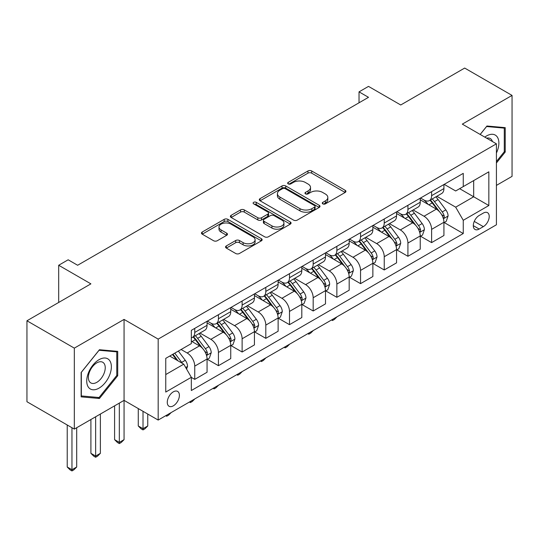 <?xml version="1.0" encoding="UTF-8"?>
<svg xmlns="http://www.w3.org/2000/svg" width="539" height="539" viewBox="0 0 539 539"><rect width="100%" height="100%" fill="white"/><g stroke="black" fill="none" stroke-linecap="round" stroke-linejoin="round"><path stroke-width="0.81" d="M322.8 203.863A1.839 1.065 0 0 0 325.408 203.863L345.169 192.45A2.628 1.516 0 0 0 345.937 191.379A2.628 1.516 0 0 0 345.169 190.301L311.69 170.978A2.628 1.516 0 0 0 307.964 170.978L288.203 182.384A1.839 1.065 0 0 0 287.664 183.139A1.839 1.065 0 0 0 288.203 183.887A1.839 1.065 0 0 0 290.811 183.887L293.364 182.411A8.415 4.858 0 0 1 305.269 182.411L308.059 184.021A8.415 4.858 0 0 1 310.525 187.457A8.415 4.858 0 0 1 308.059 190.894L305.505 192.369A1.839 1.065 0 0 0 304.966 193.124A1.839 1.065 0 0 0 305.505 193.872A1.839 1.065 0 0 0 308.106 193.872L310.666 192.396A8.415 4.858 0 0 1 322.571 192.396L325.361 194.006A8.415 4.858 0 0 1 327.827 197.442A8.415 4.858 0 0 1 325.361 200.879L322.8 202.361A1.839 1.065 0 0 0 322.261 203.109A1.839 1.065 0 0 0 322.8 203.863L322.8 202.361M173.336 405.84A8.577 4.952 120 0 0 178.935 398.287A8.577 4.952 120 0 0 177.621 391.415A8.577 4.952 120 0 0 173.336 391.84A8.577 4.952 120 0 0 167.73 399.392A8.577 4.952 120 0 0 169.044 406.265A8.577 4.952 120 0 0 173.336 405.84M226.313 245.932A2.628 1.516 0 0 0 225.545 247.003A2.628 1.516 0 0 0 226.313 248.075L235.705 253.498A2.628 1.516 0 0 0 239.424 253.498L261.375 240.832A2.628 1.516 0 0 0 262.143 239.754A2.628 1.516 0 0 0 261.375 238.683L227.896 219.353A2.628 1.516 0 0 0 224.177 219.353L202.226 232.026A2.628 1.516 0 0 0 201.458 233.097A2.628 1.516 0 0 0 202.226 234.169L213.572 240.724A2.628 1.516 0 0 0 217.291 240.724L226.683 235.3A2.628 1.516 0 0 0 227.458 234.222A2.628 1.516 0 0 0 226.683 233.151L221.057 229.904A7.034 4.063 0 0 1 218.996 227.027A7.034 4.063 0 0 1 223.341 223.274A7.034 4.063 0 0 1 231.009 224.157L253.054 236.884A7.034 4.063 0 0 1 255.109 239.754A7.034 4.063 0 0 1 250.77 243.507A7.034 4.063 0 0 1 243.102 242.631L239.424 240.509A2.628 1.516 0 0 0 235.705 240.509L226.313 245.932L226.313 248.075M496.419 185.396L512.05 176.368L512.05 95.41L464.679 68.062L400.726 104.984L368.508 86.388L359.035 91.859L368.508 97.323L77.636 265.262L68.163 259.791L58.69 265.262L58.69 302.453M74.321 348.133L74.321 429.091L124.064 400.369L124.064 319.411L74.321 348.133L26.95 320.779L90.902 283.858L58.69 265.262M124.064 319.411L158.176 339.105L496.419 143.825L496.419 224.783L158.176 420.063L158.176 339.105M512.05 95.41L462.307 124.132L496.419 143.825M293.553 220.101A2.628 1.516 0 0 0 297.272 220.101L319.223 207.434A2.628 1.516 0 0 0 319.991 206.356A2.628 1.516 0 0 0 319.223 205.285L285.737 185.955A2.628 1.516 0 0 0 282.018 185.955L260.074 198.628A2.628 1.516 0 0 0 259.299 199.699A2.628 1.516 0 0 0 260.074 200.771L293.553 220.101M254.395 204.261A1.839 1.065 0 0 1 256.261 204.517L256.261 202.334L290.299 221.98A2.628 1.516 0 0 1 291.067 223.058A2.628 1.516 0 0 1 290.299 224.13L268.348 236.803A2.628 1.516 0 0 1 264.629 236.803L231.15 217.473L231.15 215.324A2.628 1.516 0 0 0 230.382 216.402A2.628 1.516 0 0 0 231.15 217.473M231.15 215.324L240.542 209.9A2.628 1.516 0 0 1 244.261 209.9L257.837 217.743A2.628 1.516 0 0 0 261.563 217.743L267.789 214.145A2.628 1.516 0 0 0 268.563 213.067A2.628 1.516 0 0 0 267.789 211.995L253.653 203.836A1.839 1.065 0 0 1 253.114 203.082A1.839 1.065 0 0 1 254.253 202.098A1.839 1.065 0 0 1 256.261 202.334M74.321 429.091L26.95 401.737L26.95 320.779M483.342 213.073L479.171 215.479A8.307 4.797 120 0 0 473.747 222.802A8.307 4.797 120 0 0 475.021 229.459A8.307 4.797 120 0 0 479.171 229.048L483.342 226.643A8.307 4.797 120 0 0 488.772 219.319A8.307 4.797 120 0 0 487.499 212.662A8.307 4.797 120 0 0 483.342 213.073M444.21 184.358L455.677 190.974L463.257 186.602L463.257 173.363L191.332 330.353L191.332 343.592L165.756 358.361L165.756 392.055L191.332 377.287L191.332 390.526L463.257 233.535L463.257 220.296L455.677 207.165L436.833 196.29M463.257 186.602L488.839 171.826L488.839 205.527L463.257 220.296M119.328 403.105L119.328 442.384L124.064 439.649L124.064 400.369L158.176 420.063M359.035 91.859L359.035 102.794M459.652 188.677L473.68 196.775L473.68 180.585L488.839 171.826M455.677 207.165L473.68 196.775L488.839 205.527M165.756 374.551L183.752 364.162L169.731 356.063M191.332 377.394L194.747 379.368L194.747 366.129A10.719 6.192 -120 0 0 187.168 352.998L181.104 349.501M194.747 379.368L207.064 372.254L207.064 359.014A10.719 6.192 -120 0 0 199.484 345.89L191.332 341.187M207.347 359.291L218.43 365.691L218.43 352.452A10.719 6.192 -120 0 0 210.85 339.327L199.969 333.041M218.43 365.691L230.746 358.583L230.746 345.344A10.719 6.192 -120 0 0 223.166 332.213L207.064 322.915M231.036 345.614L242.119 352.014L242.119 338.775A10.719 6.192 -120 0 0 234.539 325.65L223.658 319.364M242.119 352.014L254.435 344.906L254.435 331.667A10.719 6.192 -120 0 0 246.855 318.536L230.746 309.238M254.718 331.943L265.808 338.344L265.808 325.105A10.719 6.192 -120 0 0 258.228 311.973L247.34 305.694M265.808 338.344L278.124 331.229L278.124 317.99A10.719 6.192 -120 0 0 270.544 304.865L254.435 295.567M278.407 318.266L289.49 324.667L289.49 311.427A10.719 6.192 -120 0 0 281.91 298.296L271.029 292.017M289.49 324.667L301.806 317.552L301.806 304.319A10.719 6.192 -120 0 0 294.227 291.188L278.124 281.89M302.089 304.589L313.179 310.99L313.179 297.75A10.719 6.192 -120 0 0 305.6 284.626L294.718 278.34M313.179 310.99L325.495 303.881L325.495 290.642A10.719 6.192 -120 0 0 317.916 277.511L301.806 268.213M325.778 290.912L336.862 297.312L336.862 284.08A10.719 6.192 -120 0 0 329.282 270.949L318.401 264.662M336.862 297.312L349.184 290.204L349.184 276.965A10.719 6.192 -120 0 0 341.605 263.841L325.495 254.536M349.467 277.241L360.551 283.642L360.551 270.403A10.719 6.192 -120 0 0 352.971 257.271L342.09 250.992M360.551 283.642L372.867 276.527L372.867 263.288A10.719 6.192 -120 0 0 365.287 250.163L349.184 240.866M373.15 263.564L384.24 269.965L384.24 256.726A10.719 6.192 -120 0 0 376.66 243.601L365.772 237.315M384.24 269.965L396.556 262.85L396.556 249.618A10.719 6.192 -120 0 0 388.976 236.486L372.867 227.188M396.839 249.887L407.922 256.288L407.922 243.049A10.719 6.192 -120 0 0 400.342 229.924L389.461 223.638M407.922 256.288L420.238 249.18L420.238 235.941A10.719 6.192 -120 0 0 412.658 222.809L396.556 213.511M420.528 236.217L431.611 242.611L431.611 229.378A10.719 6.192 -120 0 0 424.031 216.247L413.15 209.967M431.611 242.611L443.927 235.503L443.927 222.263A10.719 6.192 -120 0 0 436.347 209.139L420.238 199.834M420.528 198.029L424.031 200.057A10.719 6.192 -120 0 0 429.388 200.589A10.719 6.192 -120 0 0 431.611 195.677L431.611 191.635M396.839 211.706L400.342 213.734A10.719 6.192 -120 0 0 405.705 214.259A10.719 6.192 -120 0 0 407.922 209.354L407.922 205.305M373.15 225.383L376.66 227.404A10.719 6.192 -120 0 0 382.016 227.936A10.719 6.192 -120 0 0 384.24 223.031L384.24 218.982M349.467 239.06L352.971 241.081A10.719 6.192 -120 0 0 358.334 241.613A10.719 6.192 -120 0 0 360.551 236.709L360.551 232.659M325.778 252.73L329.282 254.758A10.719 6.192 -120 0 0 334.645 255.291A10.719 6.192 -120 0 0 336.862 250.379L336.862 246.33M302.089 266.407L305.6 268.435A10.719 6.192 -120 0 0 310.956 268.961A10.719 6.192 -120 0 0 313.179 264.056L313.179 260.007M278.407 280.085L281.91 282.106A10.719 6.192 -120 0 0 287.274 282.638A10.719 6.192 -120 0 0 289.49 277.733L289.49 273.684M254.718 293.762L258.228 295.783A10.719 6.192 -120 0 0 263.584 296.315A10.719 6.192 -120 0 0 265.808 291.404L265.808 287.361M231.036 307.432L234.539 309.46A10.719 6.192 -120 0 0 239.895 309.986A10.719 6.192 -120 0 0 242.119 305.081L242.119 301.031M207.347 321.109L210.85 323.13A10.719 6.192 -120 0 0 216.213 323.663A10.719 6.192 -120 0 0 218.43 318.758L218.43 314.709M444.21 222.54L463.257 233.535M429.388 200.589L441.71 193.474A10.719 6.192 -120 0 0 443.927 188.569L443.927 184.52M405.705 214.259L418.021 207.151A10.719 6.192 -120 0 0 420.238 202.246L420.238 198.197M382.016 227.936L394.332 220.828A10.719 6.192 -120 0 0 396.556 215.917L396.556 211.874M358.334 241.613L370.65 234.499A10.719 6.192 -120 0 0 372.867 229.594L372.867 225.545M334.645 255.291L346.961 248.176A10.719 6.192 -120 0 0 349.184 243.271L349.184 239.222M310.956 268.961L323.272 261.853A10.719 6.192 -120 0 0 325.495 256.948L325.495 252.899M287.274 282.638L299.59 275.53A10.719 6.192 -120 0 0 301.806 270.618L301.806 266.569M263.584 296.315L275.901 289.2A10.719 6.192 -120 0 0 278.124 284.296L278.124 280.246M239.895 309.986L252.218 302.878A10.719 6.192 -120 0 0 254.435 297.973L254.435 293.923M216.213 323.663L228.529 316.555A10.719 6.192 -120 0 0 230.746 311.643L230.746 307.601M191.332 337.771A10.719 6.192 -120 0 0 192.524 337.34L204.84 330.225A10.719 6.192 -120 0 0 207.064 325.32L207.064 321.271M192.524 337.34A10.719 6.192 -120 0 0 194.747 332.435L194.747 328.386M183.752 364.162L191.332 377.287M496.419 162.98L505.232 152.018L505.232 127.642L486.939 126.005L480.161 134.44M81.146 396.866L99.432 398.496L117.718 375.75L117.718 351.367L99.432 349.73L81.146 372.483L81.146 396.866M504.282 151.472L505.232 152.018M116.768 375.205L117.718 375.75M97.498 397.378L99.432 398.496M323.535 204.119L325.361 203.068A8.415 4.858 0 0 0 327.827 199.632L327.827 197.442M310.525 187.457L310.525 189.647A8.415 4.858 0 0 1 308.059 193.083L306.24 194.134M345.135 192.47L311.69 173.16A2.628 1.516 0 0 0 307.964 173.16L288.938 184.149M319.182 207.454L285.737 188.145A2.628 1.516 0 0 0 282.018 188.145L260.108 200.791M314.567 207.111A1.839 1.065 0 0 0 315.106 206.356A1.839 1.065 0 0 0 314.567 205.608L285.185 188.637A1.839 1.065 0 0 0 282.577 188.637L279.882 190.2A8.415 4.858 0 0 0 277.417 193.636A8.415 4.858 0 0 0 279.882 197.072L299.967 208.667A8.415 4.858 0 0 0 311.872 208.667L314.567 207.111L314.567 209.3A1.839 1.065 0 0 0 315.106 208.546L315.106 206.356M277.417 193.636L277.417 195.819A8.415 4.858 0 0 0 279.882 199.255L279.882 197.072M314.567 209.3L311.872 210.857A8.415 4.858 0 0 1 299.967 210.857L279.882 199.255M231.184 217.493L240.542 212.09L240.542 209.9M268.563 213.067L268.563 215.256A2.628 1.516 0 0 1 267.789 216.334L261.563 219.932A2.628 1.516 0 0 1 257.837 219.932L244.261 212.09A2.628 1.516 0 0 0 240.542 212.09M256.261 204.517L290.265 224.15M271.932 225.875A7.034 4.063 0 0 0 279.6 226.757A7.034 4.063 0 0 0 283.938 223.005A7.034 4.063 0 0 0 281.884 220.128L274.115 215.647A2.628 1.516 0 0 0 270.396 215.647L264.164 219.245A2.628 1.516 0 0 0 263.396 220.316A2.628 1.516 0 0 0 264.164 221.394L271.932 225.875L271.932 228.064A7.034 4.063 0 0 0 279.6 228.947A7.034 4.063 0 0 0 283.938 225.194L283.938 223.005M263.396 220.316L263.396 222.506A2.628 1.516 0 0 0 264.164 223.577L264.164 221.394M271.932 228.064L264.164 223.577M255.109 239.754L255.109 241.944A7.034 4.063 0 0 1 250.77 245.696A7.034 4.063 0 0 1 243.102 244.814L239.424 242.691A2.628 1.516 0 0 0 235.705 242.691L226.346 248.095M218.996 227.027L218.996 229.216A7.034 4.063 0 0 0 221.057 232.093L221.057 229.904M226.649 235.321L221.057 232.093M261.341 240.852L227.896 221.542A2.628 1.516 0 0 0 224.177 221.542L202.26 234.189M443.927 222.701L446.204 221.388L448.098 215.917A7.101 4.103 -120 0 0 445.827 209.873L438.086 199.538A20.502 11.838 -120 0 0 435.849 196.856M428.148 204.402A20.502 11.838 -120 0 0 423.95 200.009M443.28 218.356L444.109 217.46L444.264 216.22A7.101 4.103 -120 0 0 442.229 211.948L434.488 201.613A20.502 11.838 -120 0 0 432.251 198.938M430.344 200.036A17.019 9.823 60 0 1 433.134 203.216L439.689 211.962M429.974 200.252A20.502 11.838 60 0 1 432.211 202.927L437.358 209.799M336.99 316.824L334.402 319.418L332.509 320.51L331.559 319.964M332.509 319.411L332.509 320.51M420.238 236.378L422.515 235.065L424.409 229.594A7.101 4.103 -120 0 0 422.145 223.55L414.403 213.215A20.502 11.838 -120 0 0 412.167 210.533M404.466 218.079A20.502 11.838 -120 0 0 400.268 213.687M419.591 232.026L420.42 231.137L420.575 229.897A7.101 4.103 -120 0 0 418.54 225.625L410.799 215.29A20.502 11.838 -120 0 0 408.562 212.609M406.655 213.713A17.019 9.823 60 0 1 409.451 216.887L416 225.632M406.291 213.922A20.502 11.838 60 0 1 408.528 216.604L413.676 223.476M313.3 330.501L310.713 333.089L308.82 334.187L307.87 333.641M308.82 333.089L308.82 334.187M396.556 250.056L398.826 248.742L400.72 243.271A7.101 4.103 -120 0 0 398.456 237.221L390.714 226.885A20.502 11.838 -120 0 0 388.478 224.211M380.777 231.757A20.502 11.838 -120 0 0 376.579 227.364M395.909 245.703L396.731 244.814L396.886 243.574A7.101 4.103 -120 0 0 394.858 239.303L387.117 228.967A20.502 11.838 -120 0 0 384.88 226.286M382.966 227.391A17.019 9.823 60 0 1 385.762 230.564L392.311 239.309M382.602 227.599A20.502 11.838 60 0 1 384.839 230.281L389.987 237.147M289.618 344.178L287.031 346.766L285.131 347.864L284.181 347.311M285.131 346.766L285.131 347.864M372.867 263.726L375.144 262.412L377.037 256.948A7.101 4.103 -120 0 0 374.767 250.898L367.025 240.562A20.502 11.838 -120 0 0 364.788 237.881M357.087 245.427A20.502 11.838 -120 0 0 352.89 241.034M372.22 259.38L373.049 258.484L373.204 257.244A7.101 4.103 -120 0 0 371.169 252.98L363.427 242.638A20.502 11.838 -120 0 0 361.191 239.963M359.284 241.061A17.019 9.823 60 0 1 362.073 244.241L368.629 252.986M358.913 241.277A20.502 11.838 60 0 1 361.15 243.951L366.298 250.824M265.929 357.849L263.342 360.443L261.449 361.534L260.499 360.989M261.449 360.443L261.449 361.534M349.184 277.403L351.455 276.089L353.348 270.618A7.101 4.103 -120 0 0 351.084 264.575L343.343 254.24A20.502 11.838 -120 0 0 341.106 251.558M333.405 259.104A20.502 11.838 -120 0 0 329.208 254.711M348.538 273.051L349.36 272.161L349.515 270.922A7.101 4.103 -120 0 0 347.48 266.65L339.738 256.315A20.502 11.838 -120 0 0 337.502 253.64M335.595 254.738A17.019 9.823 60 0 1 338.391 257.911L344.94 266.664M335.231 254.947A20.502 11.838 60 0 1 337.468 257.629L342.615 264.501M242.247 371.526L239.653 374.12L237.76 375.211L236.81 374.666M237.76 374.113L237.76 375.211M496.419 153.015A17.416 10.059 120 0 0 497.227 136.899A17.416 10.059 120 0 0 484.797 137.115M492.43 141.521A11.925 6.886 120 0 0 491.622 139.79A11.925 6.886 120 0 0 490.281 138.543A11.925 6.886 120 0 0 486.636 138.173M486.528 126.524L504.282 128.127L504.282 151.749L496.419 161.532M503.109 127.447L504.282 128.127M480.202 134.46L486.562 126.544M99.055 359.675A17.416 10.059 120 0 0 86.732 381.006A17.416 10.059 120 0 0 99.055 388.12A17.416 10.059 120 0 0 111.371 366.783A17.416 10.059 120 0 0 99.055 359.675M96.811 362.862A11.925 6.886 120 0 0 89.016 373.372A11.925 6.886 120 0 0 90.848 382.926A11.925 6.886 120 0 0 96.811 382.34A11.925 6.886 120 0 0 104.6 371.829A11.925 6.886 120 0 0 102.774 362.275A11.925 6.886 120 0 0 96.811 362.862M116.768 375.481L99.055 397.519L81.335 395.936L81.335 372.314L99.055 350.276L116.768 351.852L116.768 375.481M115.595 351.179L116.768 351.852M325.495 291.08L327.766 289.766L329.666 284.296A7.101 4.103 -120 0 0 327.395 278.245L319.654 267.91A20.502 11.838 -120 0 0 317.417 265.235M309.716 272.781A20.502 11.838 -120 0 0 305.519 268.388M324.849 286.728L325.671 285.838L325.832 284.599A7.101 4.103 -120 0 0 323.798 280.327L316.056 269.992A20.502 11.838 -120 0 0 313.819 267.31M311.913 268.415A17.019 9.823 60 0 1 314.702 271.589L321.257 280.334M311.542 268.624A20.502 11.838 60 0 1 313.779 271.306L318.926 278.178M218.558 385.203L215.971 387.79L214.071 388.889L213.127 388.336M214.071 387.79L214.071 388.889M301.806 304.757L304.084 303.444L305.977 297.973A7.101 4.103 -120 0 0 303.713 291.922L295.965 281.587A20.502 11.838 -120 0 0 293.728 278.912M286.027 286.452A20.502 11.838 -120 0 0 281.836 282.065M301.16 300.405L301.988 299.516L302.143 298.276A7.101 4.103 -120 0 0 300.108 294.004L292.367 283.669A20.502 11.838 -120 0 0 290.13 280.987M288.224 282.092A17.019 9.823 60 0 1 291.013 285.266L297.568 294.011M287.86 282.301A20.502 11.838 60 0 1 290.097 284.983L295.244 291.848M194.869 398.88L192.282 401.467L190.388 402.559L189.438 402.013M190.388 401.467L190.388 402.559M278.124 318.428L280.395 317.114L282.288 311.643A7.101 4.103 -120 0 0 280.024 305.6L272.283 295.264A20.502 11.838 -120 0 0 270.046 292.583M262.345 300.129A20.502 11.838 -120 0 0 258.147 295.736M277.477 314.082L278.299 313.186L278.454 311.946A7.101 4.103 -120 0 0 276.426 307.675L268.678 297.339A20.502 11.838 -120 0 0 266.441 294.665M264.534 295.763A17.019 9.823 60 0 1 267.331 298.943L273.879 307.688M264.171 295.978A20.502 11.838 60 0 1 266.407 298.653L271.555 305.525M171.186 412.551L168.592 415.145L166.699 416.236L165.749 415.69M166.699 415.145L166.699 416.236M254.435 332.105L256.712 330.791L258.605 325.32A7.101 4.103 -120 0 0 256.335 319.277L248.594 308.941A20.502 11.838 -120 0 0 246.357 306.26M238.656 313.806A20.502 11.838 -120 0 0 234.458 309.413M253.788 327.752L254.617 326.863L254.772 325.623A7.101 4.103 -120 0 0 252.737 321.352L244.996 311.016A20.502 11.838 -120 0 0 242.759 308.335M240.852 309.44A17.019 9.823 60 0 1 243.641 312.613L250.197 321.365M240.482 309.649A20.502 11.838 60 0 1 242.718 312.33L247.866 319.203M143.017 411.311L143.017 428.707L147.753 425.972L147.753 414.046M147.753 425.972L144.91 428.822L143.017 429.913L141.117 428.822L138.274 425.972L138.274 408.575M138.274 425.972L143.017 428.707L143.017 429.913M230.746 345.782L233.023 344.468L234.916 338.997A7.101 4.103 -120 0 0 232.653 332.947L224.911 322.612A20.502 11.838 -120 0 0 222.674 319.937M214.973 327.483A20.502 11.838 -120 0 0 210.776 323.09M230.099 341.43L230.928 340.54L231.083 339.3A7.101 4.103 -120 0 0 229.048 335.029L221.307 324.694A20.502 11.838 -120 0 0 219.07 322.012M217.163 323.117A17.019 9.823 60 0 1 219.959 326.29L226.508 335.036M216.799 323.326A20.502 11.838 60 0 1 219.036 326.007L224.184 332.88M124.064 439.649L121.221 442.492L119.328 443.59L117.435 442.492L114.591 439.649L114.591 405.84M114.591 439.649L119.328 442.384L119.328 443.59M207.064 359.452L209.334 358.145L211.227 352.674A7.101 4.103 -120 0 0 208.964 346.624L201.222 336.289A20.502 11.838 -120 0 0 198.985 333.607M206.417 355.107L207.239 354.211L207.394 352.978A7.101 4.103 -120 0 0 205.366 348.706L197.624 338.371A20.502 11.838 -120 0 0 195.387 335.689M193.474 336.787A17.019 9.823 60 0 1 196.27 339.968L202.819 348.713M193.11 337.003A20.502 11.838 60 0 1 195.347 339.678L200.495 346.55M95.639 416.782L95.639 456.061L100.375 453.326L100.375 414.046M100.375 453.326L97.539 456.169L95.639 457.261L93.746 456.169L90.902 453.326L90.902 419.517M90.902 453.326L95.639 456.061L95.639 457.261M186.595 369.08L187.545 366.345A7.101 4.103 -120 0 0 185.275 360.301L178.369 351.078M182.323 363.333A7.101 4.103 -120 0 0 181.677 362.376L174.771 353.153M172.992 354.184L177.951 360.813M172.493 354.467L176.704 360.092M71.956 427.723L71.956 469.738L76.693 467.003L76.693 427.723M76.693 467.003L73.85 469.846L71.956 470.938L70.057 469.846L67.22 467.003L67.22 424.988M67.22 467.003L71.956 469.738L71.956 470.938M187.168 352.998L199.484 345.89M210.85 339.327L223.166 332.213M234.539 325.65L246.855 318.536M258.228 311.973L270.544 304.865M281.91 298.296L294.227 291.188M305.6 284.626L317.916 277.511M329.282 270.949L341.605 263.841M352.971 257.271L365.287 250.163M376.66 243.601L388.976 236.486M400.342 229.924L412.658 222.809M424.031 216.247L436.347 209.139M431.611 195.677L443.927 188.569M431.611 229.378L443.927 222.263M407.922 243.049L420.238 235.941M407.922 209.354L420.238 202.246M384.24 256.726L396.556 249.618M384.24 223.031L396.556 215.917M360.551 270.403L372.867 263.288M360.551 236.709L372.867 229.594M336.862 284.08L349.184 276.965M336.862 250.379L349.184 243.271M313.179 297.75L325.495 290.642M313.179 264.056L325.495 256.948M289.49 311.427L301.806 304.319M289.49 277.733L301.806 270.618M265.808 325.105L278.124 317.99M265.808 291.404L278.124 284.296M242.119 338.775L254.435 331.667M242.119 305.081L254.435 297.973M218.43 352.452L230.746 345.344M218.43 318.758L230.746 311.643M194.747 366.129L207.064 359.014M194.747 332.435L207.064 325.32M474.253 221.394L483.342 226.643M473.296 225.659L479.171 229.048M325.361 203.068L325.361 200.879M305.505 193.872L305.505 192.369M308.059 193.083L308.059 190.894M288.203 183.887L288.203 182.384M307.964 173.16L307.964 170.978M311.69 173.16L311.69 170.978M345.169 192.45L345.169 190.301M260.074 200.771L260.074 198.628M282.018 188.145L282.018 185.955M285.737 188.145L285.737 185.955M319.223 207.434L319.223 205.285M299.967 210.857L299.967 208.667M311.872 210.857L311.872 208.667M244.261 212.09L244.261 209.9M257.837 219.932L257.837 217.743M261.563 219.932L261.563 217.743M267.789 216.334L267.789 214.145M290.299 224.13L290.299 221.98M235.705 242.691L235.705 240.509M239.424 242.691L239.424 240.509M243.102 244.814L243.102 242.631M226.683 235.3L226.683 233.151M202.226 234.169L202.226 232.026M224.177 221.542L224.177 219.353M227.896 221.542L227.896 219.353M261.375 240.832L261.375 238.683M443.395 218.74L448.05 216.058M434.488 201.613L438.086 199.538M428.903 204.84L432.211 202.927M442.229 211.948L445.827 209.873M441.663 214.724L444.264 216.22M419.713 232.417L424.361 229.729M410.799 215.29L414.403 213.215M405.213 218.511L408.528 216.604M418.54 225.625L422.145 223.55M417.981 228.401L420.575 229.897M396.024 246.094L400.679 243.406M387.117 228.967L390.714 226.885M381.531 232.188L384.839 230.281M394.858 239.303L398.456 237.221M394.292 242.072L396.886 243.574M372.334 259.771L376.99 257.083M363.427 242.638L367.025 240.562M357.842 245.865L361.15 243.951M371.169 252.98L374.767 250.898M370.61 255.749L373.204 257.244M348.652 273.441L353.301 270.76M339.738 256.315L343.343 254.24M334.16 259.542L337.468 257.629M347.48 266.65L351.084 264.575M346.921 269.426L349.515 270.922M324.963 287.119L329.619 284.43M316.056 269.992L319.654 267.91M310.471 273.212L313.779 271.306M323.798 280.327L327.395 278.245M323.232 283.103L325.832 284.599M301.281 300.796L305.93 298.107M292.367 283.669L295.965 281.587M286.782 286.889L290.097 284.983M300.108 294.004L303.713 291.922M299.549 296.773L302.143 298.276M277.592 314.466L282.241 311.785M268.678 297.339L272.283 295.264M263.099 300.567L266.407 298.653M276.426 307.675L280.024 305.6M275.86 310.451L278.454 311.946M253.903 328.143L258.558 325.462M244.996 311.016L248.594 308.941M239.41 314.244L242.718 312.33M252.737 321.352L256.335 319.277M252.171 324.128L254.772 325.623M230.22 341.82L234.869 339.132M221.307 324.694L224.911 322.612M215.721 327.914L219.036 326.007M229.048 335.029L232.653 332.947M228.489 337.798L231.083 339.3M206.531 355.497L211.187 352.809M197.624 338.371L201.222 336.289M192.039 341.591L195.347 339.678M205.366 348.706L208.964 346.624M204.8 351.475L207.394 352.978M185.699 367.524L187.498 366.486M181.677 362.376L185.275 360.301"/></g></svg>
